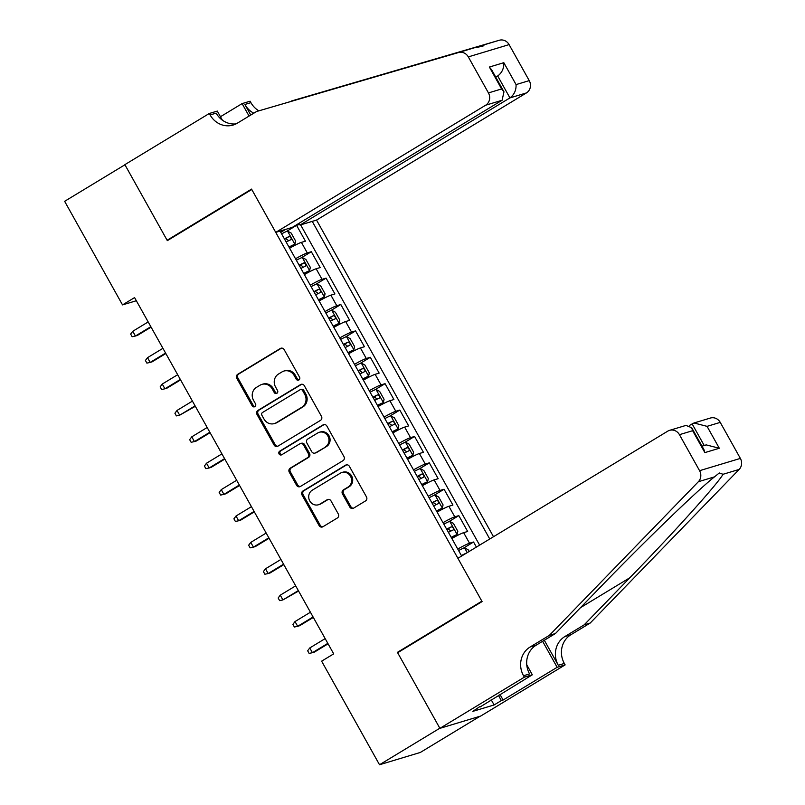 <?xml version="1.0" encoding="UTF-8"?>
<svg xmlns="http://www.w3.org/2000/svg" width="805" height="805" viewBox="0 0 805 805"><rect width="100%" height="100%" fill="white"/><g stroke="black" fill="none" stroke-linecap="round" stroke-linejoin="round"><path stroke-width="1.21" d="M298.907 379.97A2.083 1.932 -106.8 0 0 299.551 377.153L284.165 349.622A2.979 2.757 -106.8 0 0 280.351 348.474L237.727 374.295A2.979 2.757 -106.8 0 0 236.801 378.32L252.186 405.841A2.083 1.932 -106.8 0 0 254.863 406.646A2.083 1.932 -106.8 0 0 255.507 403.828L253.515 400.266A9.529 8.825 -106.8 0 1 256.453 387.386L260.005 385.243A9.529 8.825 -106.8 0 1 261.887 384.398A9.529 8.825 -106.8 0 1 272.221 388.936L274.213 392.498A2.083 1.932 -106.8 0 0 276.88 393.313A2.083 1.932 -106.8 0 0 277.524 390.495L275.531 386.933A9.529 8.825 -106.8 0 1 278.48 374.053L282.032 371.9A9.529 8.825 -106.8 0 1 283.913 371.055A9.529 8.825 -106.8 0 1 294.238 375.593L296.23 379.155A2.083 1.932 -106.8 0 0 298.907 379.97M349.773 506.999A2.979 2.757 -106.8 0 0 353.586 508.156L365.55 500.911A2.979 2.757 -106.8 0 0 366.466 496.886L349.38 466.326A2.979 2.757 -106.8 0 0 345.566 465.169L302.942 490.99A2.979 2.757 -106.8 0 0 302.026 495.015L319.112 525.585A2.979 2.757 -106.8 0 0 322.926 526.742L337.365 517.987A2.979 2.757 -106.8 0 0 338.291 513.962L330.976 500.881A2.979 2.757 -106.8 0 0 327.162 499.724L319.998 504.061A7.97 7.376 -106.8 0 1 318.428 504.765A7.97 7.376 -106.8 0 1 309.382 500.136A7.97 7.376 -106.8 0 1 312.249 490.205L340.314 473.209A7.97 7.376 -106.8 0 1 341.884 472.505A7.97 7.376 -106.8 0 1 350.93 477.134A7.97 7.376 -106.8 0 1 348.062 487.065L343.383 489.893A2.979 2.757 -106.8 0 0 342.467 493.918L349.773 506.999L350.879 506.667A2.979 2.757 -106.8 0 0 353.536 508.197M399.169 651.819L397.429 652.342L439.832 728.213L379.517 764.75L420.321 752.454L480.122 716.219M397.429 652.342L481.863 601.184L251.774 189.497L167.339 240.645L124.936 164.773L64.631 201.31L122.521 304.894L136.337 300.738M379.517 764.75L321.628 661.167L333.693 653.861L134.576 297.588L122.521 304.894M320.521 420.351A2.979 2.757 -106.8 0 0 321.447 416.326L304.36 385.766A2.979 2.757 -106.8 0 0 300.547 384.609L257.922 410.429A2.979 2.757 -106.8 0 0 256.996 414.454L274.082 445.024A2.979 2.757 -106.8 0 0 277.896 446.181L320.521 420.351M326.87 426.046L343.956 456.606A2.979 2.757 -106.8 0 1 343.041 460.631L300.416 486.462A2.979 2.757 -106.8 0 1 296.592 485.304L289.287 472.223A2.979 2.757 -106.8 0 1 290.202 468.198L307.49 457.723A2.979 2.757 -106.8 0 0 308.416 453.698L303.566 445.024A2.979 2.757 -106.8 0 0 299.742 443.867L281.75 454.765A2.083 1.932 -106.8 0 1 278.973 453.738A2.083 1.932 -106.8 0 1 279.727 451.142L323.057 424.889A2.979 2.757 -106.8 0 1 326.87 426.046M476.399 547.088L473.561 542.017L463.408 548.175M457.753 549.06A12.135 1.067 -29.2 0 1 469.536 543.234L463.64 532.679L467.665 531.461L458.81 515.623L448.657 521.781M443.012 522.666A12.135 1.067 -29.2 0 1 454.785 516.84L448.888 506.285L452.913 505.067L444.068 489.239L433.905 495.387M428.26 496.283A12.135 1.067 -29.2 0 1 440.043 490.446L434.137 479.891L438.162 478.683L429.317 462.845L419.153 469.003M413.508 469.889A12.135 1.067 -29.2 0 1 425.292 464.062L419.395 453.507L423.42 452.289L414.565 436.451L404.412 442.609M398.757 443.495A12.135 1.067 -29.2 0 1 410.54 437.668L404.643 427.113L408.668 425.895L399.813 410.067L389.66 416.215M384.015 417.111A12.135 1.067 -29.2 0 1 395.788 411.275L389.892 400.719L393.917 399.511L385.072 383.673L374.909 389.831M369.264 390.717A12.135 1.067 -29.2 0 1 381.047 384.891L375.14 374.335L379.165 373.118L370.32 357.289L360.157 363.437M354.512 364.323A12.135 1.067 -29.2 0 1 366.295 358.497L360.399 347.941L364.424 346.724L355.569 330.895L345.415 337.043M339.76 337.939A12.135 1.067 -29.2 0 1 351.544 332.103L345.647 321.547L349.672 320.34L340.817 304.501L330.664 310.66M325.019 311.545A12.135 1.067 -29.2 0 1 336.792 305.719L330.895 295.163L334.92 293.946L326.075 278.117L315.912 284.266M310.267 285.151A12.135 1.067 -29.2 0 1 322.05 279.325L316.144 268.769L320.169 267.552L311.324 251.724L307.299 252.931A12.135 1.067 150.8 0 0 295.516 258.767M301.161 257.872L311.324 251.724M493.505 536.724L316.546 220.087L526.43 92.927L509.937 97.898L497.701 75.992L495.488 76.656M489.752 538.998L312.239 221.375M280.049 231.085L461.647 556.024M299.691 224.394L296.572 225.33L305.427 241.168L301.402 242.375A12.135 1.067 150.8 0 0 289.619 248.212M322.05 279.325L326.075 278.117M336.792 305.719L340.817 304.501M351.544 332.103L355.569 330.895M366.295 358.497L370.32 357.289M381.047 384.891L385.072 383.673M395.788 411.275L399.813 410.067M410.54 437.668L414.565 436.451M425.292 464.062L429.317 462.845M440.043 490.446L444.068 489.239M454.785 516.84L458.81 515.623M469.536 543.234L473.561 542.017M479.619 545.136L300.637 224.877M285.614 229.405L280.754 232.353M286.419 231.488L296.572 225.33M316.144 268.769A12.135 1.067 150.8 0 0 304.371 274.596M330.895 295.163A12.135 1.067 150.8 0 0 319.112 300.99M345.647 321.547A12.135 1.067 150.8 0 0 333.864 327.383M360.399 347.941A12.135 1.067 150.8 0 0 348.615 353.767M375.14 374.335A12.135 1.067 150.8 0 0 363.367 380.161M389.892 400.719A12.135 1.067 150.8 0 0 378.109 406.555M404.643 427.113A12.135 1.067 150.8 0 0 392.86 432.939M419.395 453.507A12.135 1.067 150.8 0 0 407.612 459.333M434.137 479.891A12.135 1.067 150.8 0 0 422.363 485.717M448.888 506.285A12.135 1.067 150.8 0 0 437.105 512.111M463.64 532.679A12.135 1.067 150.8 0 0 451.857 538.505M299.017 379.89A2.083 1.932 -106.8 0 1 297.337 378.823L295.344 375.261A9.529 8.825 -106.8 0 0 285.02 370.723L283.913 371.055M261.887 384.398L262.994 384.066A9.529 8.825 -106.8 0 1 273.318 388.604L275.31 392.166A2.083 1.932 -106.8 0 0 276.99 393.232M281.509 348.102A2.979 2.757 -106.8 0 0 281.448 348.142L238.823 373.963A2.979 2.757 -106.8 0 0 237.908 377.988L253.293 405.509A2.083 1.932 -106.8 0 0 254.974 406.575M301.704 384.237A2.979 2.757 -106.8 0 0 301.644 384.277L259.029 410.097A2.979 2.757 -106.8 0 0 258.103 414.122L275.189 444.692A2.979 2.757 -106.8 0 0 277.846 446.212M302.64 390.616A2.083 1.932 -106.8 0 0 299.963 389.811L262.551 412.482A2.083 1.932 -106.8 0 0 261.907 415.3L264.01 419.053A9.529 8.825 -106.8 0 0 274.334 423.591A9.529 8.825 -106.8 0 0 276.216 422.746L301.795 407.26A9.529 8.825 -106.8 0 0 304.733 394.38L302.64 390.616L303.737 390.284A2.083 1.932 -106.8 0 0 301.483 389.298L300.376 389.63M274.334 423.591L275.441 423.259A9.529 8.825 -106.8 0 0 277.323 422.414L276.216 422.746M303.737 390.284L305.84 394.048A9.529 8.825 -106.8 0 1 302.891 406.928L277.323 422.414M300.335 443.605L301.442 443.273A2.979 2.757 -106.8 0 1 304.662 444.692L309.512 453.366A2.979 2.757 -106.8 0 1 308.597 457.391L291.309 467.866A2.979 2.757 -106.8 0 0 290.384 471.891L297.699 484.972A2.979 2.757 -106.8 0 0 300.356 486.492M324.214 424.517A2.979 2.757 -106.8 0 0 324.163 424.557L280.824 450.81A2.083 1.932 -106.8 0 0 281.871 454.694M325.431 446.856A7.97 7.376 -106.8 0 0 328.299 436.924A7.97 7.376 -106.8 0 0 319.253 432.295A7.97 7.376 -106.8 0 0 317.683 432.999L307.802 438.987A2.979 2.757 -106.8 0 0 306.876 443.012L311.726 451.686A2.979 2.757 -106.8 0 0 315.54 452.843L326.528 446.523A7.97 7.376 -106.8 0 0 329.406 436.592A7.97 7.376 -106.8 0 0 320.36 431.963L319.253 432.295M314.956 453.104L316.053 452.772A2.979 2.757 -106.8 0 0 316.647 452.511L315.54 452.843M326.528 446.523L316.647 452.511M341.884 472.505L342.99 472.173A7.97 7.376 -106.8 0 1 352.037 476.802A7.97 7.376 -106.8 0 1 349.159 486.733L344.49 489.561A2.979 2.757 -106.8 0 0 343.564 493.586L350.879 506.667M318.428 504.765L319.525 504.433A7.97 7.376 -106.8 0 0 321.104 503.729L319.998 504.061M328.319 499.362A2.979 2.757 -106.8 0 0 328.269 499.392L321.104 503.729M346.724 464.807A2.979 2.757 -106.8 0 0 346.673 464.837L304.049 490.658A2.979 2.757 -106.8 0 0 303.133 494.683L320.209 525.252A2.979 2.757 -106.8 0 0 322.865 526.772M289.156 247.377L294.841 244.287L295.576 240.977L291.148 233.058L287.466 231.085A8.04 0.704 150.8 0 0 281.609 233.873M294.841 244.287A8.04 0.704 150.8 0 0 288.985 247.065M286.178 242.053A8.04 0.704 -29.2 0 1 290.917 239.699C291.571 238.149 290.977 237.093 289.146 236.529A8.04 0.704 150.8 0 0 284.406 238.884M284.578 239.196L285.674 238.632L288.039 240.152M150.837 326.679L135.431 336.017L132.141 336.732L130.662 334.095L132.775 331.268L135.431 336.017L137.414 335.423L151.088 327.132M132.775 331.268L148.18 321.93M299.068 223.267L300.064 225.048L509.937 97.898C514.234 94.688 516.277 90.251 516.065 84.595L529.237 80.621L509.102 44.607L468.309 56.893A9.107 8.422 -106.8 0 0 458.508 52.546L256.624 111.493L237.324 123.185A21.242 19.652 73.2 0 1 233.128 125.047A21.242 19.652 73.2 0 1 210.115 114.944L209.3 113.485L124.866 164.643L167.118 240.252L168.859 239.729M300.064 225.048L316.546 220.087M256.624 111.493L474.638 47.686C482.577 46.438 485.415 45.583 483.171 45.11L290.525 101.531M291.38 101.017L499.311 40.25A9.107 8.422 73.2 0 1 509.102 44.607M167.118 240.252L251.552 189.095L275.743 232.373L485.626 105.224A9.107 8.422 -106.8 0 0 488.444 92.917L468.309 56.893M220.449 116.725L242.104 103.603L250.103 101.199L250.908 102.648A21.242 19.652 73.2 0 0 258.848 110.818M209.3 113.485L217.3 111.08L222.381 120.187M275.743 232.373L292.225 227.413L502.109 100.253L485.626 105.224M250.778 115.035L244.871 104.469L250.908 102.648M249.067 116.071L242.104 103.603M529.237 80.621A9.107 8.422 73.2 0 1 526.43 92.927M483.714 45.774L483.171 45.11L499.311 40.25M236.066 123.879A21.242 19.652 73.2 0 1 216.153 113.123L210.115 114.944M253.817 113.193A21.242 19.652 73.2 0 1 244.871 104.469M495.769 77.159L497.701 75.992C501.998 72.782 504.031 68.345 503.819 62.689L516.065 84.595M488.444 92.917L501.616 88.953L503.97 91.83L502.109 100.253M501.616 88.953L489.38 67.046L491.724 69.924L503.97 91.83M457.894 558.298L667.778 431.138A9.107 8.422 -106.8 0 1 669.579 430.343A9.107 8.422 -106.8 0 1 679.44 434.68L699.575 470.694L740.369 458.407A9.107 8.422 73.2 0 1 739.161 469.426L590.196 623.05L570.896 634.743A21.242 19.652 -106.8 0 0 564.325 663.441L565.14 664.89L480.706 716.048L439.902 728.344L397.65 652.734L482.084 601.577L457.894 558.298M590.196 623.05L584.158 624.861L629.832 577.759C673.785 532.648 717.798 483.785 723.031 474.286L719.288 472.968L714.498 476.862C698.015 489.752 644.473 541.483 601.104 586.412L555.43 633.525L536.13 645.218A21.242 19.652 -106.8 0 0 529.569 673.916L523.532 675.737L524.337 677.186L439.902 728.344M555.43 633.525L549.392 635.336L530.092 647.029A21.242 19.652 -106.8 0 0 523.532 675.737M544.311 640.257L558.288 665.262A21.242 19.652 -106.8 0 1 564.858 636.554L584.158 624.861M720.244 422.384L707.062 426.348L693.98 422.987L710.372 418.047A9.107 8.422 73.2 0 1 720.244 422.384L740.369 458.407M714.498 476.862L698.368 481.722L549.392 635.336M499.955 694.393L503.105 700.038L501.344 700.571L498.416 695.329M479.84 706.589L472.827 711.368L494.109 704.959L501.344 700.571M480.062 706.991L532.336 674.781L524.337 677.186M565.14 664.89L557.14 667.305L542.61 641.293M503.105 700.038L557.14 667.305M689.322 425.503L693.98 422.987M526.752 664.789L532.336 674.781M698.368 481.722A9.107 8.422 -106.8 0 0 699.575 470.694M494.109 704.959L491.171 699.716M707.062 426.348L719.308 448.254L706.227 444.893L702 446.161M719.308 448.254L704.858 452.611L703.932 449.613L691.686 427.717L685.971 425.402L669.579 430.343M704.858 452.611L692.622 430.705L691.686 427.717M303.898 273.77L309.593 270.671L310.327 267.371L305.9 259.452L302.217 257.479A8.04 0.704 150.8 0 0 296.351 260.267M309.593 270.671A8.04 0.704 150.8 0 0 303.726 273.459M300.929 268.447A8.04 0.704 -29.2 0 1 305.669 266.093C306.323 264.543 305.729 263.487 303.898 262.923A8.04 0.704 150.8 0 0 299.158 265.278M299.329 265.59L300.426 265.026L302.791 266.536M165.589 353.073L150.173 362.411L146.892 363.115L145.413 360.479L147.516 357.662L150.173 362.411L152.155 361.807L165.84 353.526M147.516 357.662L162.932 348.324M318.649 300.154L324.345 297.065L325.069 293.755L320.652 285.845L316.969 283.873A8.04 0.704 150.8 0 0 311.102 286.65M324.345 297.065A8.04 0.704 150.8 0 0 318.478 299.852M315.681 294.831A8.04 0.704 -29.2 0 1 320.41 292.477C321.074 290.927 320.481 289.87 318.649 289.307A8.04 0.704 150.8 0 0 313.91 291.672M314.081 291.974L315.178 291.41L317.542 292.929M180.34 379.457L164.924 388.795L161.644 389.509L160.165 386.873L162.268 384.045L164.924 388.795L166.907 388.201L180.592 379.91M162.268 384.045L177.684 374.707M333.401 326.548L339.086 323.449L339.821 320.149L335.393 312.229L331.71 310.257A8.04 0.704 150.8 0 0 325.854 313.044M339.086 323.449A8.04 0.704 150.8 0 0 333.23 326.236M330.422 321.225A8.04 0.704 -29.2 0 1 335.162 318.871C335.816 317.321 335.232 316.264 333.391 315.701A8.04 0.704 150.8 0 0 328.651 318.055M328.822 318.367L329.919 317.804L332.294 319.323M195.082 405.851L179.676 415.189L176.386 415.903L174.916 413.257L177.019 410.439L179.676 415.189L195.333 406.304M177.019 410.439L192.435 401.101M348.152 352.932L353.838 349.843L354.572 346.542L350.145 338.623L346.462 336.651A8.04 0.704 150.8 0 0 340.606 339.438M353.838 349.843A8.04 0.704 150.8 0 0 347.981 352.63M345.174 347.619A8.04 0.704 -29.2 0 1 349.913 345.254C350.567 343.705 349.974 342.658 348.142 342.095A8.04 0.704 150.8 0 0 343.403 344.449M343.574 344.751L344.671 344.198L347.036 345.707M209.833 432.245L194.418 441.583L191.137 442.287L189.658 439.651L191.771 436.833L194.418 441.583L196.41 440.979L210.085 432.698M191.771 436.833L207.177 427.495M362.894 379.326L368.589 376.237L369.324 372.926L364.896 365.017L361.214 363.035A8.04 0.704 150.8 0 0 355.347 365.822M368.589 376.237A8.04 0.704 150.8 0 0 362.723 379.024M359.926 374.003A8.04 0.704 -29.2 0 1 364.665 371.648C365.319 370.099 364.725 369.042 362.894 368.479A8.04 0.704 150.8 0 0 358.155 370.843M358.326 371.145L359.422 370.582L361.787 372.101M224.585 458.629L209.169 467.967L205.889 468.681L204.41 466.045L206.513 463.217L209.169 467.967L211.152 467.373L224.837 459.081M206.513 463.217L221.928 453.879M377.646 405.72L383.341 402.621L384.066 399.32L379.648 391.401L375.965 389.429A8.04 0.704 150.8 0 0 370.099 392.216M383.341 402.621A8.04 0.704 150.8 0 0 377.475 405.408M374.677 400.397A8.04 0.704 -29.2 0 1 379.407 398.042C380.071 396.493 379.477 395.436 377.636 394.873A8.04 0.704 150.8 0 0 372.906 397.227M373.077 397.539L374.174 396.976L376.539 398.495M239.337 485.023L223.921 494.361L220.64 495.075L219.161 492.429L221.264 489.611L223.921 494.361L225.903 493.767L239.588 485.475M221.264 489.611L236.68 480.273M392.397 432.104L398.083 429.015L398.817 425.714L394.39 417.795L390.707 415.823A8.04 0.704 150.8 0 0 384.85 418.61M398.083 429.015A8.04 0.704 150.8 0 0 392.226 431.802M389.419 426.791A8.04 0.704 -29.2 0 1 394.158 424.426C394.812 422.877 394.229 421.83 392.387 421.267A8.04 0.704 150.8 0 0 387.648 423.621M387.819 423.923L388.916 423.37L391.29 424.879M254.078 511.417L238.672 520.755L235.382 521.459L233.913 518.823L236.016 516.005L238.672 520.755L240.655 520.151L254.33 511.869M236.016 516.005L251.432 506.667M407.149 458.498L412.834 455.409L413.569 452.098L409.141 444.189L405.458 442.207A8.04 0.704 150.8 0 0 399.602 444.994M412.834 455.409A8.04 0.704 150.8 0 0 406.978 458.196M404.17 453.175A8.04 0.704 -29.2 0 1 408.91 450.82C409.564 449.271 408.97 448.214 407.139 447.65A8.04 0.704 150.8 0 0 402.399 450.015M402.57 450.317L403.667 449.754L406.032 451.273M268.83 537.8L253.414 547.138L250.134 547.853L248.654 545.216L250.768 542.389L253.414 547.138L255.406 546.545L269.081 538.253M250.768 542.389L266.173 533.051M421.89 484.892L427.586 481.793L428.32 478.492L423.893 470.573L420.21 468.601A8.04 0.704 150.8 0 0 414.344 471.388M427.586 481.793A8.04 0.704 150.8 0 0 421.719 484.58M418.922 479.569A8.04 0.704 -29.2 0 1 423.661 477.214C424.316 475.664 423.722 474.608 421.89 474.044A8.04 0.704 150.8 0 0 417.151 476.399M417.322 476.711L418.419 476.147L420.784 477.667M283.581 564.194L268.166 573.532L264.885 574.247L263.406 571.6L265.509 568.783L268.166 573.532L270.148 572.929L283.833 564.647M265.509 568.783L280.925 559.445M436.642 511.276L442.337 508.186L443.062 504.886L438.645 496.967L434.962 494.995A8.04 0.704 150.8 0 0 429.095 497.782M442.337 508.186A8.04 0.704 150.8 0 0 436.471 510.974M433.674 505.963A8.04 0.704 -29.2 0 1 438.403 503.598C439.067 502.048 438.473 500.992 436.632 500.438A8.04 0.704 150.8 0 0 431.903 502.793M432.074 503.095L433.171 502.541L435.535 504.051M298.333 590.588L282.917 599.926L279.637 600.631L278.158 597.994L280.261 595.167L282.917 599.926L298.585 591.031M280.261 595.167L295.676 585.839M451.394 537.67L457.079 534.58L457.814 531.27L453.386 523.351L449.703 521.378A8.04 0.704 150.8 0 0 443.847 524.166M457.079 534.58A8.04 0.704 150.8 0 0 451.223 537.368M448.415 532.346A8.04 0.704 -29.2 0 1 453.155 529.992C453.809 528.442 453.225 527.386 451.384 526.822A8.04 0.704 150.8 0 0 446.644 529.187M446.815 529.489L447.912 528.925L450.287 530.445M313.075 616.972L297.669 626.31L294.378 627.025L292.909 624.388L295.012 621.561L297.669 626.31L299.651 625.716L313.326 617.425M295.012 621.561L310.428 612.223M469.114 551.495L468.138 549.745L464.455 547.772A8.04 0.704 150.8 0 0 458.598 550.56M466.387 553.156L466.135 553.216A8.04 0.704 150.8 0 0 461.396 555.571M461.567 555.883L466.135 553.216M327.826 643.366L312.41 652.704L309.13 653.419L307.651 650.772L309.764 647.955L312.41 652.704L314.403 652.1L328.078 643.819M309.764 647.955L325.17 638.617M307.299 252.931L301.402 242.375M295.344 375.261L294.238 375.593M275.31 392.166L274.213 392.498M273.318 388.604L272.221 388.936M253.293 405.509L252.186 405.841M237.908 377.988L236.801 378.32M238.823 373.963L237.727 374.295M281.448 348.142L280.351 348.474M297.337 378.823L296.23 379.155M275.189 444.692L274.082 445.024M258.103 414.122L256.996 414.454M259.029 410.097L257.922 410.429M301.644 384.277L300.547 384.609M302.891 406.928L301.795 407.26M305.84 394.048L304.733 394.38M297.699 484.972L296.592 485.304M290.384 471.891L289.287 472.223M291.309 467.866L290.202 468.198M308.597 457.391L307.49 457.723M309.512 453.366L308.416 453.698M304.662 444.692L303.566 445.024M280.824 450.81L279.727 451.142M324.163 424.557L323.057 424.889M343.564 493.586L342.467 493.918M344.49 489.561L343.383 489.893M349.159 486.733L348.062 487.065M328.269 499.392L327.162 499.724M320.209 525.252L319.112 525.585M303.133 494.683L302.026 495.015M304.049 490.658L302.942 490.99M346.673 464.837L345.566 465.169M294.861 244.197L287.556 231.136M285.674 238.632L289.146 236.529M489.38 67.046L503.819 62.689M458.508 52.546L474.638 47.686M353.284 82.945L352.439 83.458M536.13 645.218L530.092 647.029M564.858 636.554L570.896 634.743M692.622 430.705L679.44 434.68M739.161 469.426L723.031 474.286M558.288 665.262L564.325 663.441M629.832 577.759L580.546 607.624M704.214 445.497L692.089 423.812M309.613 270.591L302.308 257.53M300.426 265.026L303.898 262.923M324.365 296.985L317.059 283.913M315.178 291.41L318.649 289.307M339.106 323.369L331.811 310.307M329.919 317.804L333.391 315.701M353.858 349.762L346.553 336.701M344.671 344.198L348.142 342.095M368.61 376.146L361.304 363.085M359.422 370.582L362.894 368.479M383.361 402.54L376.056 389.479M374.174 396.976L377.636 394.873M398.103 428.934L390.807 415.873M388.916 423.37L392.387 421.267M412.854 455.318L405.549 442.257M403.667 449.754L407.139 447.65M427.606 481.712L420.301 468.651M418.419 476.147L421.89 474.044M442.358 508.106L435.052 495.045M433.171 502.541L436.632 500.438M457.099 534.49L449.804 521.429M447.912 528.925L451.384 526.822M467.242 552.633L464.545 547.823"/></g></svg>
